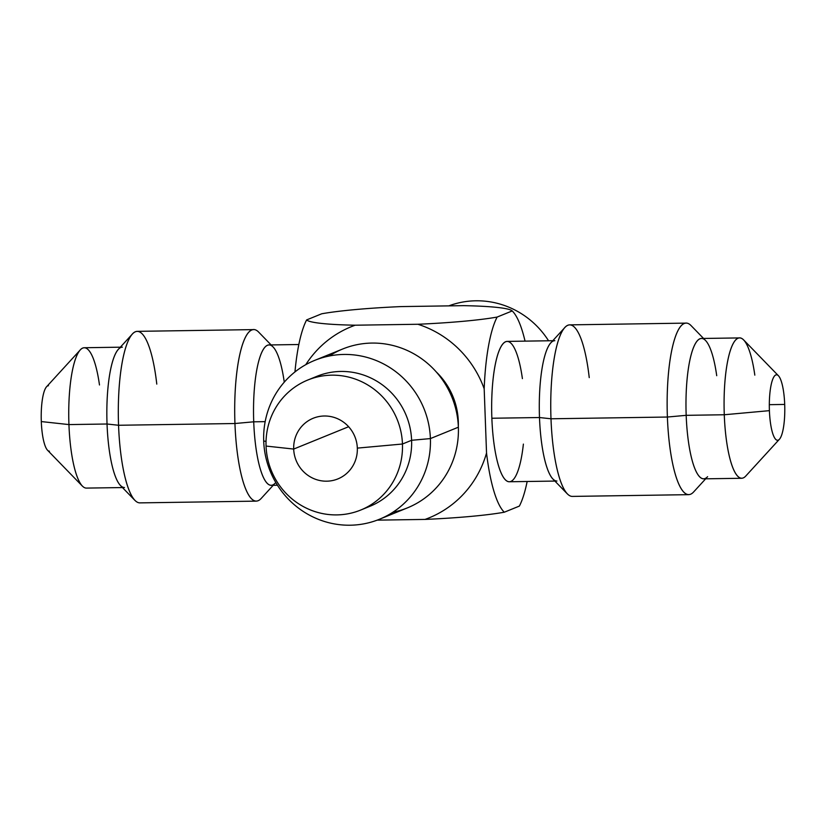 <?xml version="1.0" encoding="UTF-8"?>
<svg xmlns="http://www.w3.org/2000/svg" width="826" height="826" viewBox="0 0 826 826"><rect width="100%" height="100%" fill="white"/><g stroke="black" fill="none" stroke-linecap="round" stroke-linejoin="round"><path stroke-width="1.24" d="M527.153 481.486A103.198 24.346 -90.9 0 1 519.368 506.09L504.294 512.213A103.198 24.346 -90.9 0 1 486.535 452.999L484.181 388.778A103.198 24.346 -90.9 0 1 497.138 317.06L512.213 310.937A103.198 24.346 -90.9 0 1 525.047 341.128A103.198 24.346 89.1 0 0 512.357 311.082A103.198 24.346 89.1 0 0 512.213 310.937A103.198 9.179 -2.1 0 0 512.151 310.886A103.198 9.179 -2.1 0 0 463.665 305.651L400.971 306.591L463.665 305.651A103.198 9.179 -2.1 0 1 512.213 310.937L497.138 317.06A103.198 24.346 89.1 0 0 484.181 388.778A103.198 99.874 -112.1 0 0 417.873 324.267A103.198 9.179 -2.1 0 0 497.138 317.06A103.198 9.179 -2.1 0 1 417.873 324.267L355.18 325.207A103.198 99.874 -112.1 0 0 305.765 364.689A103.198 99.874 -112.1 0 1 355.18 325.207L417.873 324.267A103.198 99.874 -112.1 0 1 484.181 388.778L486.535 452.999A103.198 24.346 89.1 0 0 504.294 512.213A103.198 9.179 177.9 0 1 425.029 519.42A103.198 99.874 -112.1 0 0 486.535 452.999A103.198 99.874 -112.1 0 1 425.029 519.42L377.183 520.143L425.029 519.42A103.198 9.179 177.9 0 0 504.294 512.213L519.368 506.09A103.198 24.346 89.1 0 0 527.153 481.486M522.404 378.618A70.189 16.561 89.1 0 0 502.538 344.37A70.189 16.561 89.1 0 0 491.862 418.245A70.189 16.561 89.1 0 0 506.049 480.453A70.189 16.561 89.1 0 0 523.385 444.099M458.306 421.291A70.189 67.918 67.9 0 1 458.327 426.133A70.189 67.918 67.9 0 0 458.306 421.291L458.306 421.291A70.189 67.918 67.9 0 0 436.293 371.968A70.189 67.918 67.9 0 1 458.306 421.291M294.954 371.937A103.198 24.346 -90.9 0 1 306.632 319.92L321.706 313.787L306.632 319.92A103.198 9.179 -2.1 0 0 355.18 325.207A103.198 9.179 -2.1 0 1 306.632 319.92A103.198 24.346 -90.9 0 0 294.954 371.937M400.971 306.591A103.198 9.179 -2.1 0 0 321.706 313.787A103.198 9.179 -2.1 0 1 400.971 306.591M277.443 485.234L271.176 485.327A70.189 16.561 -90.9 0 1 253.727 421.807L265.177 421.642L253.727 421.807A70.189 16.561 89.1 0 0 275.161 483.169M273.21 485.296L261.14 498.501A85.78 20.237 -90.9 0 1 234.945 423.521L253.727 421.807L234.945 423.521A85.78 20.237 -90.9 0 1 258.641 332.093L271.114 344.938M284.268 382.159A70.189 16.561 89.1 0 0 273.117 347.003A70.189 16.561 89.1 0 0 253.727 421.807A70.189 16.561 -90.9 0 1 269.07 344.958L298.847 344.514M253.696 329.605A85.78 20.237 89.1 0 0 234.945 423.521L118.552 425.266A85.78 20.237 -90.9 0 1 137.292 331.35L253.696 329.605M234.945 423.521A85.78 20.237 89.1 0 0 256.267 501.134L139.862 502.879A85.78 20.237 -90.9 0 1 118.552 425.266L234.945 423.521M120.431 485.481A70.189 16.561 -90.9 0 1 107.039 424.006L118.552 425.266A85.78 20.237 89.1 0 0 134.917 500.391L120.431 485.481M122.444 487.557L86.379 488.094A70.189 16.561 -90.9 0 1 68.94 424.585L107.039 424.006A70.189 16.561 89.1 0 0 124.489 487.526M122.382 347.157A70.189 16.561 89.1 0 0 107.039 424.006L68.94 424.585A70.189 16.561 -90.9 0 1 84.283 347.736L120.338 347.188M107.039 424.006A70.189 16.561 -90.9 0 1 118.397 349.326L132.418 333.993A85.78 20.237 89.1 0 0 118.552 425.266L107.039 424.006M156.785 384.1A85.78 20.237 89.1 0 0 132.418 333.993M49.436 451.202A32.741 7.723 -90.9 0 1 41.3 421.57A32.741 7.723 -90.9 0 1 46.597 386.733L80.298 349.894A70.189 16.561 89.1 0 0 68.94 424.585L41.3 421.57A32.741 7.723 -90.9 0 1 48.455 385.721M99.481 384.957A70.189 16.561 89.1 0 0 80.298 349.894M769.316 404.668L784.7 404.441A32.741 7.723 89.1 0 0 776.564 374.808A32.741 7.723 89.1 0 0 769.409 410.656A32.741 7.723 89.1 0 0 777.545 440.289A32.741 7.723 89.1 0 0 784.7 404.441L769.316 404.668M357.328 448.115A32.741 31.687 -112.1 0 0 313.168 418.266A32.741 31.687 -112.1 0 0 293.695 449.065L348.624 426.722L293.695 449.065A32.741 31.687 -112.1 0 0 337.844 478.925A32.741 31.687 -112.1 0 0 357.328 448.115L402.458 444.016A70.189 67.918 67.9 0 1 336.812 514.897A70.189 67.918 67.9 0 1 266.055 446.061L293.695 449.065A32.741 31.687 -112.1 0 0 326.704 481.186A32.741 31.687 -112.1 0 0 357.328 448.115A32.741 31.687 -112.1 0 0 324.319 416.005A32.741 31.687 -112.1 0 0 293.695 449.065L266.055 446.061A70.189 67.918 67.9 0 1 331.691 375.169A70.189 67.918 67.9 0 1 402.458 444.016L357.328 448.115M769.409 410.656A32.741 7.723 89.1 0 0 779.403 439.277A32.741 7.723 89.1 0 0 784.7 404.441A32.741 7.723 89.1 0 0 778.453 375.758A32.741 7.723 89.1 0 0 769.409 410.656L724.278 414.755L769.409 410.656M779.403 439.277L745.702 476.117A70.189 16.561 -90.9 0 1 724.278 414.755A70.189 16.561 -90.9 0 1 743.668 339.951L778.453 375.758M716.72 375.706A70.189 16.561 89.1 0 0 705.569 340.519A70.189 16.561 89.1 0 0 686.179 415.333A70.189 16.561 -90.9 0 1 701.511 338.484L739.621 337.917A70.189 16.561 89.1 0 0 724.278 414.755L686.179 415.333L667.387 417.037A85.78 20.237 -90.9 0 1 691.083 325.62L703.556 338.454M754.819 375.138A70.189 16.561 89.1 0 0 739.621 337.917M705.662 478.812L693.582 492.017A85.78 20.237 -90.9 0 1 667.387 417.037L686.179 415.333A70.189 16.561 89.1 0 0 707.603 476.685M703.618 478.843A70.189 16.561 -90.9 0 1 686.179 415.333L724.278 414.755A70.189 16.561 89.1 0 0 741.717 478.275L703.618 478.843M572.304 496.405A85.78 20.237 -90.9 0 1 550.994 418.782L667.387 417.037A85.78 20.237 89.1 0 0 688.708 494.66L572.304 496.405M552.883 479.008A70.189 16.561 -90.9 0 1 539.492 417.533L550.994 418.782A85.78 20.237 89.1 0 0 567.359 493.907L552.883 479.008M554.886 481.073L509.301 481.754A70.189 16.561 -90.9 0 1 491.862 418.245L539.492 417.533A70.189 16.561 89.1 0 0 556.93 481.042M554.824 340.684A70.189 16.561 89.1 0 0 539.492 417.533L491.862 418.245A70.189 16.561 -90.9 0 1 507.205 341.396L552.79 340.715M539.492 417.533A70.189 16.561 -90.9 0 1 550.839 342.842L564.86 327.509A85.78 20.237 89.1 0 0 550.994 418.782L539.492 417.533M589.237 377.616A85.78 20.237 89.1 0 0 564.86 327.509M550.994 418.782A85.78 20.237 -90.9 0 1 569.733 324.866L686.138 323.121A85.78 20.237 89.1 0 0 667.387 417.037L550.994 418.782M47.547 450.242A32.741 7.723 -90.9 0 1 41.3 421.57L68.94 424.585A70.189 16.561 89.1 0 0 82.332 486.06L47.547 450.242M307.809 380.022L316.967 376.295A70.189 67.918 67.9 0 1 411.606 440.289L402.458 444.016A70.189 67.918 -112.1 0 0 307.809 380.022A70.189 67.918 -112.1 0 0 266.055 446.061A70.189 67.918 -112.1 0 0 360.704 510.055A70.189 67.918 -112.1 0 0 402.458 444.016L411.606 440.289A70.189 67.918 -112.1 0 0 312.455 378.329M266.034 441.332L263.7 441.074A85.78 83.003 67.9 0 1 343.915 354.447A85.78 83.003 67.9 0 1 430.398 438.585L411.606 440.289L430.398 438.585A85.78 83.003 67.9 0 1 350.183 525.212A85.78 83.003 67.9 0 1 263.7 441.074L266.034 441.332M365.206 508.021A70.189 67.918 -112.1 0 0 411.606 440.289A70.189 67.918 67.9 0 1 369.852 506.328L360.704 510.055M392.815 512.265A85.78 83.003 -112.1 0 0 458.368 427.197A85.78 83.003 67.9 0 1 407.342 507.907L379.371 519.286A85.78 83.003 -112.1 0 0 430.398 438.585L458.368 427.197A85.78 83.003 -112.1 0 0 413.258 353.476A85.78 83.003 -112.1 0 0 329.254 356.016M314.727 360.373L342.707 348.995A85.78 83.003 67.9 0 1 458.368 427.197L430.398 438.585A85.78 83.003 -112.1 0 0 314.727 360.373A85.78 83.003 -112.1 0 0 263.7 441.074A85.78 83.003 -112.1 0 0 379.371 519.286M548.557 340.777A85.78 83.003 -112.1 0 0 448.817 305.868A85.78 83.003 67.9 0 1 548.557 340.777"/></g></svg>
